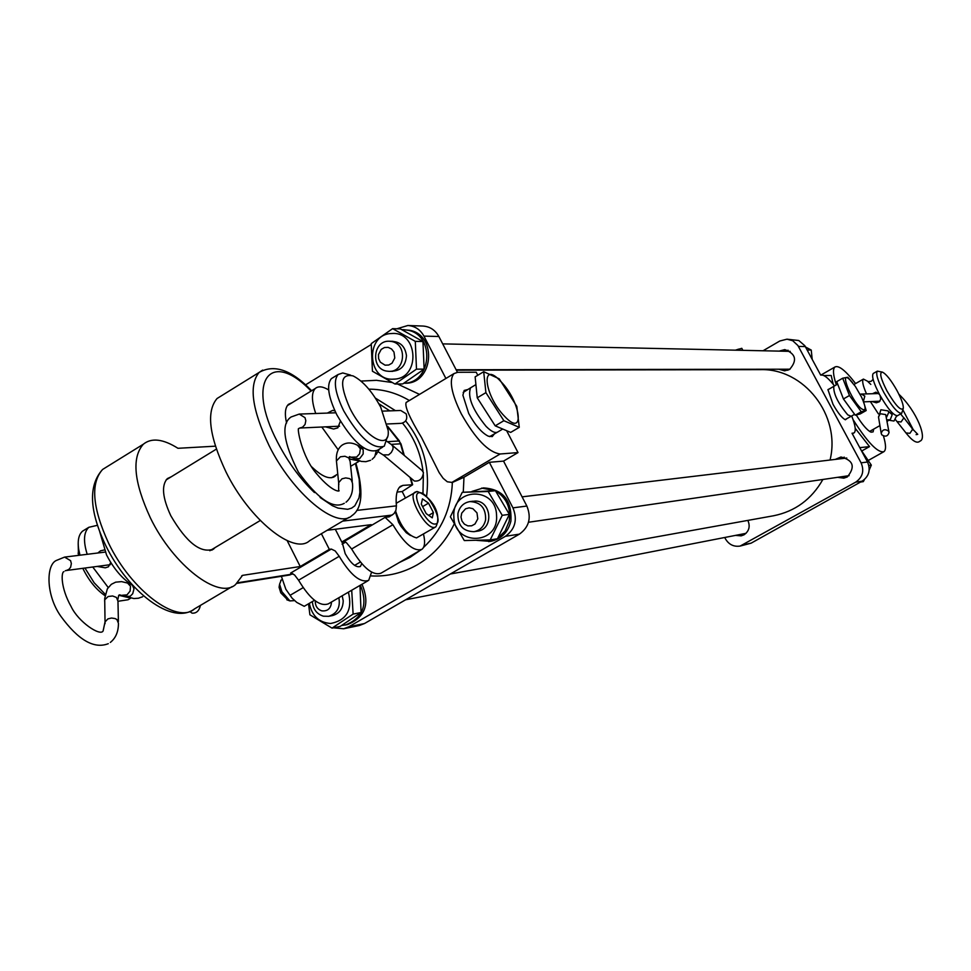 <?xml version="1.0" encoding="UTF-8"?>
<svg xmlns="http://www.w3.org/2000/svg" width="971" height="971" viewBox="0 0 971 971"><rect width="100%" height="100%" fill="white"/><g stroke="black" fill="none" stroke-linecap="round" stroke-linejoin="round"><path stroke-width="1.46" d="M200.427 605.394C199.14 610.905 196.348 613.478 192.04 613.138L191.36 612.64M392.381 445.361L422.106 470.547L423.453 472.659C422.567 478.788 419.533 481.567 414.326 480.997L413.695 480.463M387.186 423.987L401.278 423.344C406.109 422.118 407.723 418.938 406.133 413.804L400.72 410.478L382.623 411.121M129.847 597.893L118.705 595.284L117.904 599.423M108.206 587.516L92.743 567.003M97.161 566.421L105.293 567.829L108.424 566.797L110.755 562.476M359.44 460.97L349.851 459.113M338.187 449.791L321.802 427.009M325.491 426.839L333.623 429.024L337.823 427.847L340.384 421.232M315.733 413.5C311.485 400.962 311.351 392.624 315.332 388.461C318.367 385.9 322.809 386.397 328.684 389.941M334.959 410.939L332.774 410.345L327.348 413.088M87.196 554.307C83.154 541.235 83.688 532.242 88.822 527.302L97.476 525.299M104.273 549.962L100.511 550.824L97.84 552.997M105.002 595.672C96.554 589.87 89.429 581.313 83.627 569.977L82.838 568.314M78.469 555.388L78.19 543.578M79.974 555.206L78.7 549.428C77.413 540.689 78.7 534.596 82.559 531.149L84.878 529.729M380.741 407.25L388.169 430.42C390.318 451.746 364.04 436.986 349.9 408.245C339.267 384.067 340.323 373.289 353.08 375.911C362.863 380.85 372.087 391.301 380.741 407.25M387.223 437.29L384.273 446.175C373.167 449.889 359.634 438.091 343.685 410.794C334.995 392.733 333.126 380.632 338.09 374.515L342.751 372.949L350.507 375.085M130.806 598.112L128.038 599.762L117.964 601.28M105.256 594.313L94.114 582.709L84.95 568.035M382.671 447.133L377.549 450.204C366.383 453.955 352.825 442.193 336.888 414.92C328.222 396.872 326.377 384.771 331.378 378.629L333.271 377.464M133.136 585.707C122.759 579.384 113.886 569.115 106.519 554.89L99.697 531.635M881.777 434.826C885.394 437.12 887.822 436.343 889.06 432.496L888.489 431.039C884.884 428.757 882.457 429.522 881.207 433.357L881.777 434.826M860.124 394.299L861.326 394.056L864.809 396.083L863.413 401.399M873.415 373.386L873.245 373.471C871.46 375.959 873.584 383.047 879.641 394.712C887.785 408.888 893.769 415.867 897.568 415.649L901.549 413.403M871.994 401.521L876.328 402.795L879.277 401.788L880.794 399.093L880.066 395.513M879.435 394.347L875.927 392.163L872.528 393.716M897.034 390.658C891.208 380.329 886.365 374.163 882.493 372.16C879.143 372.233 880.624 378.484 886.948 390.925C895.602 405.647 901.064 411.413 903.309 408.245C903.491 404.786 901.404 398.923 897.034 390.658M882.299 372.099L877.359 371.128C875.575 373.617 877.723 380.693 883.78 392.357C891.936 406.546 897.896 413.537 901.683 413.318L903.151 408.852M870.392 401.593L878.379 413.852M887.166 421.402L888.149 420.686M868.754 381.834L863.413 379.091C861.847 380.668 862.879 385.608 866.508 393.898M497.892 431.913C495.344 433.539 491.411 431.694 486.095 426.39C472.537 409.701 467.354 396.848 470.559 387.842L471.372 387.332M500.793 381.482C520.954 401.824 525.42 438.54 504.702 416.438C483.959 395.549 480.208 358.979 500.793 381.482M519.267 427.337L503.864 420.71L485.901 392.636L483.704 371.711L499.191 378.799L516.79 406.351L519.267 427.337L510.673 432.411L495.21 425.844L477.247 397.819L475.135 376.869L483.704 371.711M495.21 425.844L503.864 420.71M477.247 397.819L485.901 392.636M854.614 414.314L851.13 416.292L847.768 414.86C837.973 403.196 833.312 393.68 833.786 386.288L833.931 386.203M849.71 379.6L855.354 386.409L861.58 397.175C866.435 408.342 866.241 412.08 860.998 408.39C850.875 399.712 839.041 369.381 849.71 379.6M863.607 401.909L866.168 410.551L861.265 411.753L849.467 395.513L842.707 378.205L847.744 377.258L852.599 382.72M866.168 410.551L860.185 413.949L855.245 415.175L843.435 398.96L836.711 381.652L842.707 378.205M855.245 415.175L861.265 411.753M843.435 398.96L849.467 395.513M738.615 349.184L735.69 350.082M742.815 350.24L741.795 348.322L735.897 350.094M281.384 576.313L285.838 589.263L292.137 598.209L296.81 602.445L304.226 606.317L314.507 600.309M290.038 595.344L302.879 587.807M287.999 600.212L280.801 592.868L279.078 587.261L279.466 584.955M294.468 600.612L289.892 600.915L281.893 591.703L279.587 584.202L281.189 580.088M435.287 527.156L416.535 537.898C407.711 535.555 400.732 526.622 395.622 511.11M428.514 503.148L422.47 498.876L421.28 504.095L426.208 513.623L432.265 517.859L433.406 512.603L428.514 503.148L422.591 506.631M428.709 515.37L433.406 512.603M396.229 503.5L397.394 502.577M361.734 563.666L360.375 566.481C355.993 567.877 350.944 563.605 345.203 553.676L342.083 541.976M410.49 535.519L406.242 532.691L400.902 526.209L398.62 522.264L395.318 511.741M171.309 476.749L167.34 478.606C161.295 485.354 162.448 497.722 170.799 515.71C186.566 542.68 200.827 553.798 213.596 549.052L214.955 547.668M311.849 466.954C322.129 476.773 329.861 479.88 335.068 476.251L336.282 474.94M287.173 540.653L300.233 566.518L242.532 575.366L235.528 584.591C218.791 600.066 173.275 565.353 150.359 517.834C133.877 482.138 131.534 457.596 143.344 444.208C151.549 437.557 163.092 438.928 177.972 448.299L215.38 446.175M348.82 517.458L309.664 540.665C294.043 555.533 249.329 519.691 225.927 471.809C209.068 435.87 206.107 411.437 217.055 398.511L221.497 395.755M300.233 566.518L329.327 549.355L331.329 549.064L290.608 573.084L294.516 574.893L298.558 580.209C309.87 598.973 319.799 606.863 328.332 603.853L367.766 580.889M321.389 533.71L329.327 549.355M421.086 549.829L381.02 573.169C372.815 575.961 363.02 567.914 351.636 548.991L346.38 542.643L344.22 541.721L341.78 542.012L335.298 529.256M341.78 542.012L371.201 524.656L327.142 530.3M371.59 572.174L368.701 580.342C360.423 583.195 350.592 575.172 339.219 556.298L335.189 550.933L331.329 549.064M423.477 534.062C425.347 541.818 424.837 546.891 421.972 549.307C414.022 551.953 404.337 543.76 392.891 524.728L385.099 517.361L389.177 516.863L393.983 513.647L395.925 510.321L396.423 505.855C395.5 496.108 396.799 489.627 400.295 486.435L402.916 485.379L412.639 484.735L402.164 491.557L405.393 497.856M292.829 573.655L289.746 574.978L236.936 583.365M292.089 402.71L288.472 404.337C285.134 407.577 284.503 413.804 286.579 423.016M402.164 491.557L397.042 492.079M477.793 518.854L476.979 512.87L472.877 508.683L469.175 507.845L465.534 508.804L461.723 513.137L461.007 517.094L461.978 521.039L464.417 524.17L467.864 525.881L471.639 525.821L474.977 524.012L477.793 518.854M485.609 519.813C485.973 508.185 480.754 502.104 469.94 501.582C463.519 502.747 459.514 506.728 457.936 513.513C457.62 525.323 462.961 531.38 473.945 531.683C480.184 530.397 484.068 526.44 485.609 519.813M846.761 458.033L522.095 496.849M844.285 457.159L840.947 458.543M843.374 476.676L846.955 477.149M528.503 522.252L849.115 475.656M490.221 539.9L497.431 538.771L509.374 514.363L495.416 490.683L462.257 492.309L488.182 491.484L502.225 515.322L490.221 539.9L464.296 540.556L450.374 516.803L462.257 492.309M496.557 515.601C496.278 485.949 451.527 487.43 453.858 516.815C454.015 546.248 498.766 545.192 496.557 515.601M474.516 501.085C491.593 499.786 494.348 529.523 477.307 531.198M488.182 491.484L495.416 490.683M502.225 515.322L509.374 514.363M476.579 540.349L490.537 541.381C501.182 539.123 507.967 532.387 510.892 521.16C512.081 500.223 502.917 489.141 483.424 487.903L471.967 491.411M497.759 538.237L505.054 531.101L509.144 521.403C511.11 507.979 506.583 497.795 495.538 490.853M495.222 490.683L481.64 488.097M488.777 541.66L496.667 538.893M494.397 433.903L492.236 436.586L488.316 436.197C481.689 432.823 475.159 425.237 468.714 413.464L462.9 395.221L464.162 390.451L467.888 389.505M333.502 627.812L343.673 628.759L348.747 626.817L505.418 536.308C515.213 529.183 517.725 519.703 512.943 507.857L489.335 462.305L463.98 477.247L452.377 482.466L447.303 481.786L443.164 478.327L439.159 472.622L421.499 437.508C409.689 418.028 404.567 406.351 406.133 402.48L407.347 401.751M477.805 375.267L476.227 372.233L457.729 372.294L454.003 373.58C448.82 379.867 451.236 393.255 461.249 413.767C475.45 438.928 488.413 452.328 500.138 453.991L518.016 452.583L506.631 430.699M457.45 372.306L438.868 336.512C435.239 330.031 429.935 326.547 422.968 326.05L407.856 325.503L396.848 328.793M343.673 628.759L359.416 625.482L364.441 623.552L519.412 534.135C529.11 527.107 531.586 517.749 526.865 506.049L503.536 461.104L518.016 452.583M445.895 378.472L423.939 336.1C420.261 329.533 414.908 326.001 407.856 325.503M371.189 344.547L305.489 384.904M503.536 461.104L489.335 462.305M450.326 573.995L773.62 515.759C795.152 511.377 811.538 499.337 822.777 479.662M830.096 459.841C840.995 415.454 803.988 368.106 760.257 369.648L456.346 370.169M847.222 418.416L845.377 419.775C841.954 418.016 837.827 412.857 832.997 404.276L827.935 389.626L830.084 388.497M879.702 425.723L880.102 426.718M883.452 436.003C886.05 444.706 886.195 449.937 883.901 451.685C877.796 453.081 867.528 442.4 853.096 419.666M855.208 428.308L869.543 446.599L862.151 450.75M779.507 351.017L784.811 349.609C795.917 353.772 797.494 360.399 789.532 369.49L784.58 370.837L779.276 369.332M835.837 459.149L840.959 457.001C853.424 460.278 855.524 466.942 847.27 476.979L843.823 478.157L838.276 477.416M747.852 520.407C750.413 526.379 749.139 531.186 744.017 534.815L741.152 535.871L735.739 535.397M852.259 433.697L853.254 433.127L852.016 433.236L867.516 462.002C870.829 469.94 869.045 476.324 862.151 481.155L751.117 543.165L740.133 546.066C733.797 546.989 728.905 544.597 725.471 538.905L724.754 537.533M763.218 350.665L779.81 341.003L786.983 339.182L798.817 340.53L804.825 345.712L820.689 375.085L821.976 375.073C824.816 375.279 828.979 378.884 834.477 385.888M786.983 339.182L792.737 340.724L797.895 345.518L861.095 462.839C864.445 470.838 862.636 477.283 855.682 482.162L740.133 546.066M853.254 433.127L854.128 432.835C856.191 430.978 855.378 425.359 851.701 415.964M869.543 446.599L859.784 447.655M823.784 375.546L831.188 375.474L833.191 384.273M836.298 384.844C833.045 374.867 832.633 368.895 835.048 366.941C838.895 365.193 845.741 370.728 855.597 383.557M873.682 429.121L873.111 431.877L871.084 432.192C867.261 430.444 862.297 424.691 856.204 414.933M869.834 431.573L870.744 430.784M860.524 482.065L863.304 481.628L864.457 479.528M869.191 470.061L871.327 465.121L860.864 449.67M868.827 465.449L871.327 465.121M812.193 359.306L811.246 350.07L805.566 347.023M806.937 349.56L807.823 351.211M807.836 349.985L811.246 350.07M403.912 383.217L405.004 383.205C433.127 384.261 437.751 335.578 409.98 330.322L401.873 329.642M403.936 383.205C431.646 383.242 435.445 335.42 408.099 330.261L403.451 329.63M341.683 625.494L347.351 624.644C365.314 617.24 370.194 603.78 361.965 584.263M345.385 625.057C363.118 617.859 368.118 604.569 360.387 585.185M391.143 341.404C399.979 341.391 405.089 346.137 406.473 355.653C405.672 366.043 400.489 371.238 390.925 371.225M394.979 384.031L402.747 383.933L424.121 369.138L422.955 341.549L400.404 328.914L392.624 328.647L415.297 341.367L416.486 369.138L394.979 384.031L372.427 371.238L371.25 343.625L392.624 328.647M391.701 333.526C364.817 333.854 366.856 381.457 393.643 379.139C420.649 379.018 418.61 331.002 391.701 333.526M416.486 369.138L424.121 369.138M415.297 341.367L422.955 341.549M342.205 595.769L343.212 600.746C342.994 608.671 339.413 613.611 332.458 615.578M309.348 603.319C311.885 615.845 318.986 622.581 330.638 623.503C346.756 620.214 352.667 609.764 348.395 592.164M351.708 590.234L353.116 614.085L332.033 628.116L309.895 614.789L308.535 603.792M353.116 614.085L361.078 612.507L359.986 585.744M332.033 628.116L340.117 626.441L361.078 612.507M388.182 347.375L384.492 347.521L381.215 349.39L378.472 354.561L378.593 358.59L380.316 362.159L385.062 365.169L388.752 365.035L392.029 363.166L394.784 357.983L393.983 352.06L391.568 349.002L388.182 347.375M391.653 341.501L389.322 341.234C373.034 340.129 370.315 368.458 386.446 371.08L389.14 371.359C405.259 372.099 407.638 344.013 391.653 341.501M790.224 351.356L442.691 343.88M788.1 350.24L784.884 351.126M784.665 369.32L787.857 370.267M456.127 369.757L790.006 369.198M315.284 600.903C315.174 606.001 317.371 609.327 321.85 610.868C327.749 611.39 330.977 608.429 331.524 601.996M312.359 601.559C312.99 609.133 316.655 614.012 323.367 616.184L328.732 616.306C337.143 613.514 340.518 607.312 338.879 597.711M405.623 599.787L746.019 533.334M741.286 534.317L744.296 534.645M132.469 585.319L133.986 588.899L132.699 593.742L130.235 596.218L125.732 596.51M128.427 583.425L131.158 584.506M104.686 601.535L104.662 599.835L108.157 596.51L112.587 595.976L116.447 597.432L117.964 601.17L118.401 621.574M105.062 623.685L104.698 598.488L107.368 588.802L111.337 584.311L115.646 582.163L121.581 581.617L127.553 583.061L130.502 586.253L130.102 591.108L126.958 594.907L122.48 595.211M110.354 564.673L66.283 570.511L68.905 569.382L70.64 567.185L71.344 563.556L70.58 560.655L64.584 557.099L56.209 560.522C46.147 565.061 45.746 594.677 60.566 615.893C78.093 640.01 94.005 649.271 108.303 643.688M63.928 571.664C61.173 571.822 60.384 587.589 71.186 606.681C78.275 621.828 100.219 636.6 103.108 630.98L105.026 621.95L107.902 618.891L111.495 618.029L115.148 618.576L116.896 619.534L118.438 623.261C118.462 631.733 115.755 638.117 110.33 642.426M386.859 441.32L391.762 444.827L393.097 446.939L392.927 449.318L391.313 452.462L388.618 454.877L383.242 454.865M358.42 445.701L363.203 449.767L363.166 453.979L359.634 458.64L354.209 458.749M376.19 451.066L374.745 456.746L372.16 459.307M336.609 462.742L336.427 460.97L340.408 456.795L344.948 456.261L348.747 457.887L350.118 461.322L352.267 481.288M338.855 484.541L336.427 460.97C335.942 453.785 337.762 448.553 341.913 445.276C346.392 442.23 351.599 442.218 357.534 445.24L360.375 448.82L359.598 453.797L356.624 457.062L351.211 457.183M299.651 428.041L302.6 427.179L305.064 424.448L305.829 420.674L305.015 417.688L299.226 414.083L291.069 416.996C280.898 423.841 283.326 442.206 298.352 472.076C318.027 499.13 333.344 509.544 344.292 503.281M298.862 428.636C296.519 426.075 301.568 456.807 316.74 473.872C333.878 494.263 341.234 491.241 338.648 490.331L338.648 482.708L341.974 478.812L345.7 477.914L349.366 478.545L351.065 479.601L352.449 483.036C353.298 491.484 351.15 497.88 346.016 502.213M379.455 449.063L376.056 454.695M886.487 417.409L888.866 412.129L887.822 410.842L880.879 409.762L878.549 417.312M888.987 432.059L885.686 414.581L880.321 413.743L878.476 416.875L881.207 433.357M886.899 419.86L890.249 419.727L892.179 414.678L888.077 411.036M897.313 421.596L901.064 421.96L903.831 417.918L900.59 413.937M896.67 416.474L896.779 415.831M906.149 432.945L909.9 433.321L912.655 429.291L912 428.442M894.06 420.941L896.621 415.819M891.463 412.881L890.82 413.161M419.302 492.758C427.75 490.95 444.524 523.381 435.445 523.988C427.034 526.088 409.98 493.037 419.302 492.758M396.775 502.954L417.008 491.472C431.779 496.375 442.315 514.654 435.845 526.828L434.571 527.362C426.014 529.729 407.359 496.727 414.751 492.333L416.171 491.751M232.093 586.63L194.564 608.866C177.22 624.669 131.267 590.574 108.618 543.25C92.354 507.699 90.352 483.097 102.61 469.454L107.465 466.444M314.458 492.564C300.282 479.104 287.974 462.269 277.512 442.072C245.384 380.875 270.557 348.455 311.084 391.07M355.908 463.179C363.7 491.18 362.377 508.646 351.939 515.601C336.986 530.117 292.732 493.632 269.064 445.543C251.975 409.459 248.649 385.099 259.111 372.439L262.643 370.097M385.099 517.361L343.77 541.733M342.654 521.111L392.26 515.043M242.532 575.366L241.706 575.852M237.482 582.794L291.943 574.177M392.891 524.728L351.636 548.991M339.219 556.298L298.558 580.209M399.105 487.636L402.916 485.379M356.721 510.418L396.423 505.855M355.398 463.483L359.197 479.237L359.865 492.503L358.979 497.917L354.828 505.806L351.611 508.136L347.691 509.302L337.993 508.088L332.385 505.697L320.102 497.48M391.228 444.39L400.489 443.808L403.669 454.926M410.09 477.429L412.105 484.48M387.465 441.696L399.045 440.992L401.011 443.941L404.288 455.448M387.781 426.961L400.974 443.832M399.02 562.67L409.98 557.403L420.091 550.411M454.04 524.34C445.519 541.854 433.309 555.315 417.396 564.709C402.941 572.963 387.563 576.713 371.238 575.937M409.361 400.525C396.654 392.952 383.157 389.165 368.834 389.165M360.981 381.081L376.432 380.316L391.847 382.453M397.503 383.994L419.521 394.396M375.425 398.11L395.452 410.672M405.647 420.904C423.186 442.715 430.153 467.901 426.548 496.424M422.968 493.389L423.356 474.831M423.028 471.505C420.783 453.093 413.937 436.974 402.528 423.138M389.808 410.867L378.824 403.693M423.939 336.1L438.868 336.512M463.98 477.247L463.276 492.2M348.747 626.817L364.441 623.552M505.418 536.308L519.412 534.135M512.943 507.857L526.865 506.049M423.477 547.498C441.562 530.457 451.187 508.78 452.377 482.466M451.624 482.575L500.138 453.991M805.335 346.586L798.405 346.404M867.516 462.002L861.095 462.839M862.151 481.155L855.682 482.162M751.117 543.165L743.786 544.695M142.64 596.752L138.416 598.233L133.828 598.524L119.397 594.822M189.806 611.524L192.04 613.138M105.184 552.086L64.584 557.099M66.283 570.511L65.263 570.766M414.326 480.997L383.873 455.399L378.01 451.685M364.137 448.238L361.406 447.291M370.606 460.29L365.873 461.674L361.273 461.419L349.499 456.588M335.832 412.784L299.226 414.083M339.595 426.196L299.638 428.041M349.888 459.453L349.342 456.722M78.153 553.628L78.7 549.428M359.537 460.994L350.652 466.323M337.762 474.054L331.645 477.72M260.264 520.505L209.833 550.739M315.332 388.461L287.367 405.611M216.351 449.136L166.077 479.953M338.09 374.515L331.378 378.629M88.822 527.302L82.559 531.149M893.915 421.026L886.911 419.897M898.879 394.238C916.879 411.243 927.633 439.026 919.84 441.198C917.11 443.783 912.631 441.222 906.416 433.491L895.493 419.666M913.541 430.202L902.896 409.859M861.326 394.056L878.852 393.534M863.595 401.86L879.896 401.205M916.114 434.632L917.741 434.34L912.461 428.854M912.376 428.733L903.649 417.494M892.288 412.857L890.662 413.039M873.123 379.358L871.23 381.275L867.989 381.712L870.817 384.419M869.603 431.427L879.92 425.601M853.97 384.492L863.413 379.091M873.245 373.471L877.359 371.128M463.179 392.442L470.559 387.842M502.735 429.036L497.941 431.877M475.911 384.613L470.607 387.793M489.602 436.634L497.213 432.301M827.923 389.784L837.645 384.079M845.013 419.63L851.021 416.353M737.462 349.487L739.344 348.977M279.078 587.261L279.587 584.202M360.338 562.039L354.609 565.389M345.555 542.146L342.108 544.185M282.063 579.578L280.777 580.33M286.797 599.775L289.892 600.915M143.344 444.208L102.61 469.454C88.167 485.427 89.223 510.831 105.803 545.653C128.087 591.521 172.219 626.077 194.564 608.866M311.618 390.743C291.676 369.951 274.174 363.846 259.111 372.439L217.055 398.511M211.714 550.181L213.596 549.052M333.369 477.271L335.068 476.251M387.672 426.33L399.506 441.065M410.709 477.95L412.59 484.541M473.35 501.182L469.94 501.582M477.344 531.186L473.945 531.683M406.133 402.48L454.003 373.58M883.634 451.831L868.535 460.303M835.048 366.941L820.883 375.085M852.344 433.843L853.91 432.957M392.939 341.319L389.322 341.234M392.757 371.347L389.14 371.359M332.495 615.565L328.732 616.306"/></g></svg>
